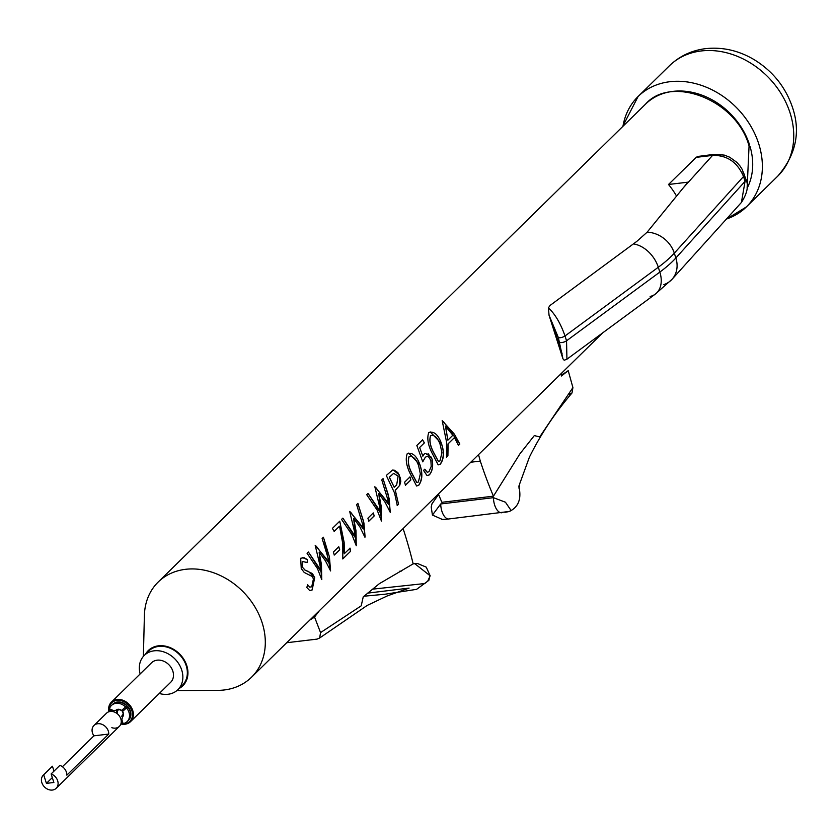 <?xml version="1.0" encoding="UTF-8"?>
<svg xmlns="http://www.w3.org/2000/svg" width="837" height="837" viewBox="0 0 837 837"><rect width="100%" height="100%" fill="white"/><g stroke="black" fill="none" stroke-linecap="round" stroke-linejoin="round"><path stroke-width="1.26" d="M441.392 519.442L445.692 519.348A26.658 6.79 -15.5 0 1 442.417 519.442L432.436 515.079L440.712 503.958L493.443 497.68L505.433 502.21L511.02 510.382L509.409 511.438L445.692 519.348A26.658 6.79 -15.5 0 0 445.891 519.338M568.239 394.687L571.995 393.003L572.916 387.583L539.708 436.935L534.32 435.585L519.892 453.874L493.453 496.174L441.863 502.305A266.626 133.313 83.2 0 1 438.41 493.976M749.565 144.895A66.657 53.861 -134.4 0 0 703.216 95.648A66.657 53.861 -134.4 0 0 645.568 104.112C671.117 74.796 736.466 99.519 749.063 145.973L747.127 188.001M319.483 610.581L314.534 617.026L320.55 632.605L319.65 638.003L317.077 639.112L286.704 642.722M309.931 619.955A69.785 53.798 -142.4 0 0 314.534 617.026M372.287 589.185L424.746 583.546L427.707 581.171L430.166 575.814L414.807 563.688L413.112 563.876M403.099 528.586A266.626 133.313 -96.8 0 1 413.164 563.866L379.318 583.703L363.237 596.854L361.207 605.831L320.55 632.605M122.076 715.248A3.264 2.637 -134.4 0 0 122.61 714.861A3.264 2.637 -134.4 0 0 123.102 714.118M123.091 714.181A3.338 2.689 45.6 0 1 122.568 714.986A3.338 2.689 45.6 0 1 122.024 715.384M121.71 716.284A3.777 3.045 -134.4 0 0 123.029 714.557A3.777 3.045 -134.4 0 0 122.934 712.768A3.777 3.045 -134.4 0 0 122.369 711.628L126.513 707.924A11.268 9.102 45.6 0 1 127.193 721.557A11.268 9.102 45.6 0 1 123.133 723.628L121.878 719.694M111.823 727.677A9.197 7.428 -134.4 0 0 119.356 726.359A9.197 7.428 -134.4 0 0 121.083 723.21A9.197 7.428 -134.4 0 0 120.821 718.847A9.197 7.428 -134.4 0 0 109.657 711.555A9.197 7.428 -134.4 0 0 106.477 713.218L93.964 725.48A9.197 7.428 45.6 0 1 101.926 724.319A9.197 7.428 45.6 0 1 108.318 731.109A9.197 7.428 45.6 0 1 108.747 734.07L66.855 775.156A9.197 7.428 -134.4 0 0 66.416 772.195A9.197 7.428 -134.4 0 0 59.887 765.353L51.141 773.932L53.871 782.48L46.422 783.369L52.312 777.594M109.092 711.701A11.268 9.102 45.6 0 1 109.187 709.985L110.065 709.127M53.997 771.128L52.438 766.232L43.691 774.811A9.197 7.428 -134.4 0 0 43.325 775.146A9.197 7.428 -134.4 0 0 41.85 782.658A9.197 7.428 -134.4 0 0 48.243 789.458A9.197 7.428 -134.4 0 0 56.205 788.287A9.197 7.428 -134.4 0 0 57.669 780.775A9.197 7.428 -134.4 0 0 51.141 773.932M62.419 766.723L93.911 735.828A9.197 7.428 45.6 0 1 92.499 732.992A9.197 7.428 45.6 0 1 93.964 725.48M52.438 766.232A9.197 7.428 -134.4 0 0 52.072 766.566A9.197 7.428 -134.4 0 0 51.727 766.933M130.562 721.63L170.664 682.301A13.664 11.038 -134.4 0 0 172.84 671.148A13.664 11.038 -134.4 0 0 163.341 661.052A13.664 11.038 -134.4 0 0 151.528 662.789L111.426 702.107A13.664 11.038 45.6 0 1 123.238 700.381A13.664 11.038 45.6 0 1 132.738 710.467A13.664 11.038 45.6 0 1 130.562 721.63A13.664 11.038 45.6 0 1 120.842 724.005M109.092 711.68A12.994 10.504 45.6 0 1 117.808 700.307A12.994 10.504 45.6 0 1 131.89 710.812A12.994 10.504 45.6 0 1 120.946 723.764A11.268 9.102 45.6 0 0 121.982 723.764L122.893 722.875M179.913 687.25A24.001 19.387 -134.4 0 0 182.382 685.283A24.001 19.387 -134.4 0 0 186.212 665.687A24.001 19.387 -134.4 0 0 169.534 647.964A24.001 19.387 -134.4 0 0 148.777 651.008A24.001 19.387 -134.4 0 0 146.757 653.435M140.145 673.942A24.001 19.387 45.6 0 1 144.288 655.413A24.001 19.387 45.6 0 1 165.046 652.358A24.001 19.387 45.6 0 1 181.734 670.092A24.001 19.387 45.6 0 1 177.894 689.678A24.001 19.387 45.6 0 1 159.281 693.465M145.492 654.231A24.66 19.931 45.6 0 1 167.055 646.541A24.66 19.931 45.6 0 1 186.787 665.624A24.66 19.931 45.6 0 1 179.097 688.495M143.378 656.396L144.393 615.457A66.657 53.861 45.6 0 1 158.172 582.05A66.657 53.861 45.6 0 1 215.82 573.586A66.657 53.861 45.6 0 1 262.169 622.833A66.657 53.861 45.6 0 1 251.508 677.238A66.657 53.861 45.6 0 1 217.84 690.368L176.9 690.577M747.117 188.22A66.657 53.861 -134.4 0 0 750.067 146.559M459.827 444.081L454.47 434.267L442.177 420.613L446.55 442.03L446.539 457.159L447.91 455.809L448.098 443.892L454.439 437.605L458.467 445.42L459.827 444.081L443.411 421.555M440.346 464.116C443.631 459.565 444.28 453.591 442.302 446.194L441.486 443.526C438.19 434.602 433.953 430.94 428.764 432.541C426.849 438.013 427.916 444.792 431.965 452.88L438.18 464.901L440.231 464.106C443.882 458.592 444.259 451.739 441.371 443.537L441.486 443.526M432.154 459.367L431.191 457.086L425.709 453.518L424.244 453.957L422.852 456.165L419.64 447.523L424.411 442.846L422.58 439.833L416.836 445.483L422.779 461.815L425.301 457.274L427.058 456.395L428.795 457.075L430.867 460.486L431.212 466.387L428.983 471.66L427.33 472.33L424.788 469.191L423.532 470.425L426.975 475.489L429.329 474.914C432.394 471.357 433.336 466.178 432.154 459.367L428.042 453.518M418.772 485.261C422.047 480.7 422.695 474.736 420.729 467.349L419.902 464.64C416.606 455.746 412.379 452.106 407.211 453.727C405.296 459.168 406.343 465.927 410.381 473.993L416.617 486.025L418.657 485.24C422.298 479.727 422.675 472.863 419.797 464.661L419.902 464.64M410.873 479.936L409.952 476.933L404.564 482.238L405.485 485.23L410.873 479.936L409.837 476.944M398.538 504.23L395.326 490.304L399.73 485.334L400.787 481.484L400.348 477.99L397.899 472.633L394.3 470.195L392.511 470.08L386.296 475.468L394.562 493.003L397.282 505.464L398.538 504.23L395.326 490.304M390.262 512.349L389.1 498.36L383.064 478.649L381.777 479.915L387.803 499.626L388.452 504.272L386.516 500.903L374.83 486.726L379.81 507.473L380.228 512.537L378.47 508.781L368.008 493.422L366.711 494.698L377.152 510.078L381.421 521.032L381.17 506.144L378.837 493.642L385.093 502.284L390.262 512.349L388.242 494.573L382.98 478.733M374.212 515.927L373.292 512.924L367.903 518.208L368.824 521.21L374.212 515.927L373.176 512.935M365.099 537.051L363.938 523.031L357.901 503.351L356.625 504.606L362.641 524.307L363.289 528.963L361.343 525.573L349.678 511.428L354.647 532.144L355.055 537.228L353.298 533.462L342.856 518.124L341.559 519.4L351.979 534.759L356.259 545.734L355.997 530.815L353.674 518.344L359.931 526.965L364.922 537.228L363.425 520.896L357.828 503.424M344.384 553.749L344.153 542.428L339.759 521.169L332.394 528.398L334.214 531.401L339.55 526.159L342.793 543.768L342.814 558.917L350.546 551.332L350.086 548.151L344.269 553.738L340.387 523.47M339.707 549.794L338.786 546.781L333.377 552.043L334.308 555.057L339.707 549.794L338.671 546.802M330.594 570.928L329.412 556.887L323.417 537.228L322.13 538.494L328.114 558.153L328.774 562.799L326.828 559.419L315.183 545.306L320.121 566L320.529 571.033L318.782 567.308L308.361 551.991L307.053 553.267L317.474 568.595L321.743 579.612L321.46 564.682L319.148 552.179L325.426 560.8L330.594 570.928L324.191 539.31M314.702 577.697L312.421 573.544L305.233 570.227L302.429 567.214L302.283 561.449L307.242 562.548L307.388 559.587L304.113 557.704L300.671 558.258L301.247 568.585L304.208 572.445L312.159 576.452L313.436 578.901L311.72 586.831L309.721 587.114L307.65 584.791L306.813 587.501L309.805 590.64L312.128 589.991L314.702 577.697L308.372 571.368M742.189 173.081A12 3.746 -17.7 0 1 744.344 174.389L744.344 174.389A12 3.746 -17.7 0 1 743.528 176.502L674.319 253.151L675.857 257.974L745.066 181.326A12 3.746 -17.7 0 0 745.882 179.212C748.874 185.427 747.378 193.169 741.415 202.439L745.066 181.326L743.528 176.502C737.397 162.137 727.081 155.107 712.569 155.4L696.175 157.356L668.501 184.485A66.657 53.861 45.6 0 1 676.526 196.067M696.175 157.356L697.817 156.425L704.89 155.609L697.608 156.477M548.413 307.817C555.161 314.178 560.696 323.563 565.006 335.972L566.544 340.795L566.931 359.199L564.19 360.255L562.945 358.801L558.331 337.51L549.051 315.277L548.413 307.817L550.097 305.421L636.831 241.37L647.127 232.194L683.358 187.76L712.569 155.4A12 5.995 -96.8 0 1 714.62 154.353L714.62 154.353A12 5.995 -96.8 0 1 717.435 155.284M668.501 184.485L687.962 182.173L683.358 187.76M564.19 360.255L566.931 359.199L655.266 294.143A26.658 18.623 -126.4 0 0 659.838 272.088A133.313 41.568 -17.7 0 0 675.857 257.974A26.658 22.337 -137.9 0 1 672.069 279.255L655.266 294.143A26.658 18.623 -126.4 0 1 650.129 296.444M707.882 155.964A12 5.995 83.2 0 0 705.643 155.42L704.796 155.598M108.852 711.774A13.664 11.038 45.6 0 1 111.426 702.107M113.277 703.75A11.226 9.071 45.6 0 1 113.424 703.624A11.226 9.071 45.6 0 1 126.983 705.591L121.627 710.529A4.666 3.766 -134.4 0 0 115.966 710.268M122.369 711.628L127.894 706.574A11.226 9.071 45.6 0 1 129.086 719.59A11.226 9.071 45.6 0 1 128.961 719.747M123.081 710.906A3.264 2.637 -134.4 0 0 122.244 709.975M108.747 734.07L93.911 735.828M43.691 774.811L46.422 783.369M118.718 709.724A3.338 2.689 45.6 0 0 117.902 710.226A3.338 2.689 45.6 0 0 117.452 710.864L116.5 711.241A3.777 3.045 -134.4 0 1 118.352 709.776A3.777 3.045 -134.4 0 1 121.459 710.655L121.627 710.529M113.884 710.686L109.427 708.866A11.268 9.102 45.6 0 1 111.426 705.476A11.268 9.102 45.6 0 1 125.602 706.941M122.495 716.922A4.666 3.766 -134.4 0 0 122.537 711.513M111.907 711.094L109.187 709.985M121.375 721.871L121.982 723.764M112.012 704.953A11.268 9.102 45.6 0 1 112.545 704.377A11.268 9.102 45.6 0 1 113.121 703.865A11.268 9.102 45.6 0 1 126.732 705.842M126.513 707.924L127.632 706.826A11.268 9.102 45.6 0 1 128.835 719.893A11.268 9.102 45.6 0 1 128.323 720.458A11.268 9.102 45.6 0 1 127.726 720.981M117.211 711.973L116.259 712.36M122.694 711.293A3.264 2.637 -134.4 0 0 121.836 710.351M118.781 709.713A3.264 2.637 -134.4 0 0 118.027 710.194A3.264 2.637 -134.4 0 0 117.504 712.862M446.414 457.148L447.785 455.799L447.983 443.903L454.439 437.605M458.341 445.41L459.712 444.07M447.868 440.199L445.472 426.326L452.859 435.23L447.868 440.199L445.577 426.284M441.371 443.537L430.239 431.902M438.285 461.386L433.106 451.656C429.988 445.41 429.14 440.032 430.574 435.543L430.668 435.502C434.644 434.717 437.835 437.803 440.231 444.761L441.936 452.723L439.98 460.905L438.41 461.386L433.221 451.635C430.092 445.368 429.245 439.99 430.668 435.502M427.33 472.34L425.322 470.394M432.038 459.377C433.221 466.146 432.279 471.325 429.214 474.903L429.329 474.914M419.64 447.523L422.852 456.165M419.536 447.565L424.411 442.846M424.307 442.888L422.486 439.875M422.664 461.836L425.301 457.274M425.186 457.295L427.058 456.395M419.797 464.661L408.686 453.089M416.711 482.489L411.522 472.759C408.414 466.533 407.577 461.187 409.011 456.72L409.115 456.678C413.07 455.872 416.251 458.927 418.636 465.853L420.352 473.815L418.395 482.028L416.836 482.499L411.637 472.738C408.519 466.512 407.682 461.156 409.115 456.678M405.37 485.24L410.758 479.946M395.21 490.325L399.73 485.334M399.615 485.355L399.364 474.977M399.249 475.008L393.641 470.174M397.167 505.454L398.422 504.219M394.206 487.26L389.268 477.289L393.704 473.323L398.109 476.222L396.686 484.916L394.206 487.26L389.372 477.247L393.704 473.323M375.667 487.354L388.452 504.272M368.709 494.395L380.228 512.537M381.484 520.844L378.837 493.642M368.709 521.221L374.097 515.937M350.504 512.045L363.289 528.963M343.547 519.086L355.055 537.228M356.311 545.546L353.674 518.344M334.109 531.443L339.55 526.159M342.699 558.907L350.546 551.332M350.431 551.321L349.971 548.141M334.193 555.067L339.592 549.794M316.302 546.216L328.774 562.799M308.979 552.87L320.529 571.033M321.806 579.424L319.148 552.179M308.267 571.399L305.128 570.259L302.429 567.214M302.324 567.256L302.283 561.449M307.127 562.579L307.388 559.587M307.284 559.629L302.722 557.672M309.763 590.629L312.128 589.991M312.013 589.98L314.576 577.697M493.453 496.174A266.626 133.313 -96.8 0 1 480.312 461.093L470.771 462.233M572.916 387.583L568.218 370.645A69.785 57.763 51.6 0 1 561.188 374.976M568.218 370.645L561.47 375.991L560.884 373.867M478.513 454.637L480.312 461.093M622.958 126.282A77.318 62.472 45.6 0 1 638.097 96.506A77.318 62.472 45.6 0 1 704.974 86.671A77.318 62.472 45.6 0 1 758.73 143.807A77.318 62.472 45.6 0 1 746.374 206.917A77.318 62.472 45.6 0 1 726.411 219.053M790.107 113.047A77.318 62.472 -134.4 0 0 736.34 55.912A77.318 62.472 -134.4 0 0 669.474 65.736C679.351 56.257 691.205 50.576 705.036 48.713C721.933 46.767 738.129 50.304 753.614 59.333C772.582 70.852 785.577 86.964 792.576 107.659C800.8 132.288 795.861 155.127 777.74 176.157A77.318 62.472 -134.4 0 0 790.107 113.047M552.462 323.574L562.087 353.737M647.127 232.194A26.658 22.337 -137.9 0 1 674.319 253.151A133.313 41.568 162.3 0 1 658.3 267.254L565.006 335.972A3.997 1.245 162.3 0 1 561.355 337.51A3.997 1.245 162.3 0 1 558.331 337.51M559.869 342.343A3.997 1.245 162.3 0 0 562.893 342.343A3.997 1.245 162.3 0 0 566.544 340.795L659.838 272.088L658.3 267.254A26.658 18.623 -126.4 0 0 633.358 243.891M663.846 284.601A26.658 22.337 -137.9 0 0 672.069 279.255L741.415 202.449M704.89 155.609A12 5.995 83.2 0 1 705.643 155.42L714.62 154.353L724.267 155.096L729.665 157.199L736.769 162.294L740.044 166.029L742.116 169.262L745.882 179.212A12 3.746 -17.7 0 0 743.988 177.967M504.878 512.317A26.658 6.79 -15.5 0 0 509.273 511.491M501.645 512.778A13.371 6.686 -96.8 0 1 493.443 497.68M448.904 519.045A13.371 6.686 -96.8 0 1 441.643 510.413A13.371 6.686 -96.8 0 1 440.712 503.958M438.588 494.437L431.986 503.79L431.201 507.034L432.436 515.079M669.474 65.736L638.097 96.506L622.561 126.669M413.164 563.835L417.339 563.437L426.242 567.141L430.176 575.814M319.65 638.003L367.181 605.433L387.238 595.934L409.105 588.087L367.485 593.151M363.949 596.216L384.999 594.228L416.596 589.342L428.837 580.355L429.643 577.425L427.707 581.171M401.436 571.054L399.511 571.284L401.436 571.054M123.029 714.557L121.083 723.21M119.356 726.359L56.205 788.287M52.072 766.566L43.325 775.146M182.382 685.283L177.894 689.678M602.745 332.823L251.508 677.238M645.568 104.112L158.172 582.05M549.051 315.277L562.945 358.801M148.777 651.008L144.288 655.413M112.545 704.377L111.426 705.476M128.323 720.458L127.193 721.557M118.352 709.776L109.657 711.555M777.74 176.157L746.374 206.917L726.171 219.325M509.409 511.449C517.957 507.327 521.273 499.752 519.338 488.745L518.898 485.899L519.034 488.358L519.683 483.838L529.423 457.107C540.733 434.298 554.921 412.923 571.995 393.003"/></g></svg>
